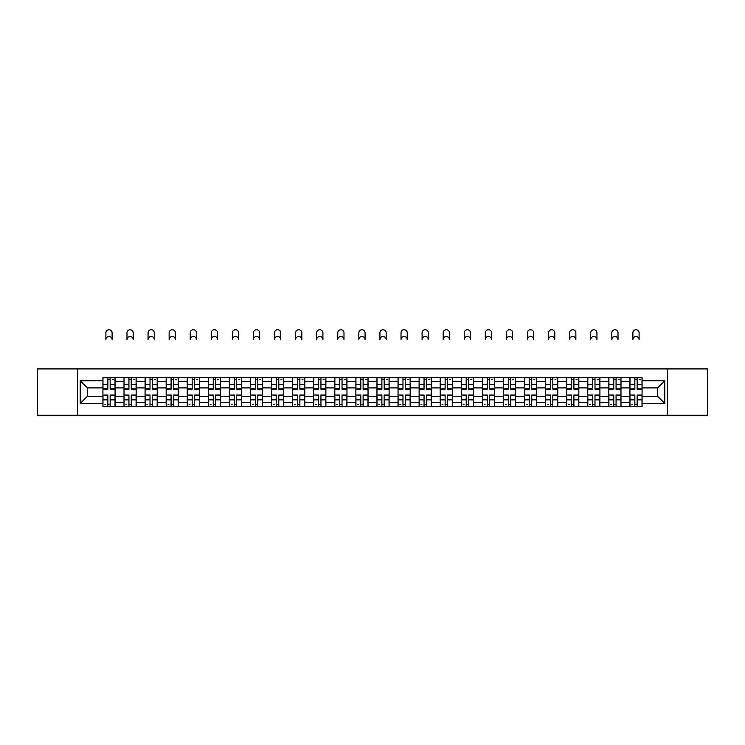 <?xml version="1.0" encoding="UTF-8"?>
<svg xmlns="http://www.w3.org/2000/svg" width="745" height="745" viewBox="0 0 745 745"><rect width="100%" height="100%" fill="white"/><g stroke="black" fill="none" stroke-linecap="round" stroke-linejoin="round"><path stroke-width="1.12" d="M667.483 415.272L707.75 415.272L707.75 368.915L37.25 368.915L37.25 415.272L667.483 415.272L667.483 368.915M124.005 406.621L124.005 381.691L115.084 381.691L115.084 406.621M115.084 381.691L115.084 377.566M124.005 381.691L124.005 377.566M136.167 377.566L136.167 406.621M145.079 406.621L145.079 377.566M157.242 377.566L157.242 406.621M166.163 406.621L166.163 377.566M178.325 377.566L178.325 406.621M187.237 406.621L187.237 377.566M199.399 377.566L199.399 406.621M208.321 406.621L208.321 377.566M220.483 377.566L220.483 406.621M229.404 406.621L229.404 377.566M241.566 377.566L241.566 406.621M250.478 406.621L250.478 377.566M262.64 377.566L262.64 406.621M271.562 406.621L271.562 377.566M283.724 377.566L283.724 406.621M292.636 406.621L292.636 377.566M304.798 377.566L304.798 406.621M313.719 406.621L313.719 377.566M325.882 377.566L325.882 406.621M334.803 406.621L334.803 377.566M346.965 377.566L346.965 406.621M355.877 406.621L355.877 377.566M368.039 377.566L368.039 406.621M376.961 406.621L376.961 377.566M389.123 377.566L389.123 406.621M398.035 406.621L398.035 377.566M410.197 377.566L410.197 406.621M419.118 406.621L419.118 377.566M431.281 377.566L431.281 406.621M440.202 406.621L440.202 377.566M452.364 377.566L452.364 406.621M461.276 406.621L461.276 377.566M473.438 377.566L473.438 406.621M482.36 406.621L482.36 377.566M494.522 377.566L494.522 406.621M503.434 406.621L503.434 377.566M515.596 377.566L515.596 406.621M524.517 406.621L524.517 377.566M536.679 377.566L536.679 406.621M545.601 406.621L545.601 377.566M557.763 377.566L557.763 406.621M566.675 406.621L566.675 377.566M578.837 377.566L578.837 406.621M587.758 406.621L587.758 377.566M599.921 377.566L599.921 406.621M608.833 406.621L608.833 377.566M620.995 377.566L620.995 406.621M629.916 406.621L629.916 377.566M629.916 396.284L620.995 396.284M608.833 396.284L599.921 396.284M587.758 396.284L578.837 396.284M566.675 396.284L557.763 396.284M545.601 396.284L536.679 396.284M524.517 396.284L515.596 396.284M503.434 396.284L494.522 396.284M482.36 396.284L473.438 396.284M461.276 396.284L452.364 396.284M440.202 396.284L431.281 396.284M419.118 396.284L410.197 396.284M398.035 396.284L389.123 396.284M376.961 396.284L368.039 396.284M355.877 396.284L346.965 396.284M334.803 396.284L325.882 396.284M313.719 396.284L304.798 396.284M292.636 396.284L283.724 396.284M271.562 396.284L262.64 396.284M250.478 396.284L241.566 396.284M229.404 396.284L220.483 396.284M208.321 396.284L199.399 396.284M187.237 396.284L178.325 396.284M166.163 396.284L157.242 396.284M145.079 396.284L136.167 396.284M124.005 396.284L115.084 396.284M629.916 387.903L620.995 387.903M608.833 387.903L599.921 387.903M587.758 387.903L578.837 387.903M566.675 387.903L557.763 387.903M545.601 387.903L536.679 387.903M524.517 387.903L515.596 387.903M503.434 387.903L494.522 387.903M482.36 387.903L473.438 387.903M461.276 387.903L452.364 387.903M440.202 387.903L431.281 387.903M419.118 387.903L410.197 387.903M398.035 387.903L389.123 387.903M376.961 387.903L368.039 387.903M355.877 387.903L346.965 387.903M334.803 387.903L325.882 387.903M313.719 387.903L304.798 387.903M292.636 387.903L283.724 387.903M271.562 387.903L262.64 387.903M250.478 387.903L241.566 387.903M229.404 387.903L220.483 387.903M208.321 387.903L199.399 387.903M187.237 387.903L178.325 387.903M166.163 387.903L157.242 387.903M145.079 387.903L136.167 387.903M124.005 387.903L115.084 387.903M87.379 396.284L102.922 396.284L102.922 387.903L87.379 387.903L87.379 396.284L80.218 403.445L80.218 380.742L102.922 380.742L102.922 387.903M642.078 387.903L642.078 396.284L657.621 396.284L657.621 387.903L642.078 387.903L642.078 377.566L102.922 377.566L102.922 380.742M642.078 380.742L664.782 380.742L664.782 403.445L642.078 403.445L642.078 396.284M102.922 396.284L102.922 406.621L642.078 406.621L642.078 403.445M102.922 403.445L80.218 403.445M77.517 415.272L77.517 368.915M110.148 404.591L107.857 404.591M107.857 379.596L110.148 379.596M131.232 404.591L128.932 404.591M128.932 379.596L131.232 379.596M152.315 404.591L150.015 404.591M150.015 379.596L152.315 379.596M173.389 404.591L171.089 404.591M171.089 379.596L173.389 379.596M194.473 404.591L192.173 404.591M192.173 379.596L194.473 379.596M215.547 404.591L213.256 404.591M213.256 379.596L215.547 379.596M236.631 404.591L234.33 404.591M234.33 379.596L236.631 379.596M257.714 404.591L255.414 404.591M255.414 379.596L257.714 379.596M278.788 404.591L276.488 404.591M276.488 379.596L278.788 379.596M299.872 404.591L297.572 404.591M297.572 379.596L299.872 379.596M320.946 404.591L318.655 404.591M318.655 379.596L320.946 379.596M342.029 404.591L339.729 404.591M339.729 379.596L342.029 379.596M363.113 404.591L360.813 404.591M360.813 379.596L363.113 379.596M384.187 404.591L381.887 404.591M381.887 379.596L384.187 379.596M405.271 404.591L402.971 404.591M402.971 379.596L405.271 379.596M426.345 404.591L424.054 404.591M424.054 379.596L426.345 379.596M447.428 404.591L445.128 404.591M445.128 379.596L447.428 379.596M468.512 404.591L466.212 404.591M466.212 379.596L468.512 379.596M489.586 404.591L487.286 404.591M487.286 379.596L489.586 379.596M510.67 404.591L508.369 404.591M508.369 379.596L510.67 379.596M531.744 404.591L529.453 404.591M529.453 379.596L531.744 379.596M552.827 404.591L550.527 404.591M550.527 379.596L552.827 379.596M573.911 404.591L571.611 404.591M571.611 379.596L573.911 379.596M594.985 404.591L592.685 404.591M592.685 379.596L594.985 379.596M616.068 404.591L613.768 404.591M613.768 379.596L616.068 379.596M637.143 404.591L634.852 404.591M634.852 379.596L637.143 379.596M80.218 380.742L87.379 387.903M657.621 396.284L664.782 403.445M657.621 387.903L664.782 380.742M112.113 339.599A3.11 3.11 0 0 0 109.003 336.489A3.11 3.11 0 0 0 105.892 339.599L105.892 332.838A3.11 3.11 0 0 1 109.003 329.728A3.11 3.11 0 0 1 112.113 332.838L112.113 339.599M110.148 389.188L110.148 377.706L115.019 377.706L115.019 389.188L110.148 389.188M107.857 379.456L110.148 379.456M112.309 379.456L113.259 379.456M107.857 377.706L102.987 377.706L102.987 389.188L107.857 389.188L107.857 377.706L110.148 377.706M107.857 395.288L102.987 394.999L107.857 394.999L107.857 406.481L102.987 406.481L105.688 406.481M102.987 395.288L102.987 406.481M110.148 404.731L107.857 404.731M105.688 404.731L104.747 404.731M112.309 406.481L115.019 406.481L115.019 394.999L110.148 394.999L110.148 406.481L105.892 406.481M115.019 406.481L112.113 406.481M133.187 339.599A3.11 3.11 0 0 0 130.086 336.489A3.11 3.11 0 0 0 126.976 339.599L126.976 332.838A3.11 3.11 0 0 1 130.086 329.728A3.11 3.11 0 0 1 133.187 332.838L133.187 339.599M131.232 389.188L131.232 377.706L136.093 377.706L136.093 389.188L131.232 389.188M128.932 379.456L131.232 379.456M133.392 379.456L134.342 379.456M128.932 377.706L124.07 377.706L124.07 389.188L128.932 389.188L128.932 377.706L131.232 377.706M154.271 339.599A3.11 3.11 0 0 0 151.16 336.489A3.11 3.11 0 0 0 148.05 339.599L148.05 332.838A3.11 3.11 0 0 1 151.16 329.728A3.11 3.11 0 0 1 154.271 332.838L154.271 339.599M152.315 389.188L152.315 377.706L157.176 377.706L157.176 389.188L152.315 389.188M150.015 379.456L152.315 379.456M154.476 379.456L155.416 379.456M150.015 377.706L145.145 377.706L145.145 389.188L150.015 389.188L150.015 377.706L152.315 377.706M128.932 395.288L124.07 394.999L128.932 394.999L128.932 406.481L124.07 406.481L126.771 406.481M124.07 395.288L124.07 406.481M131.232 404.731L128.932 404.731M126.771 404.731L125.821 404.731M133.392 406.481L136.093 406.481L136.093 394.999L131.232 394.999L131.232 406.481L126.976 406.481M136.093 406.481L133.187 406.481M150.015 395.288L145.145 394.999L150.015 394.999L150.015 406.481L145.145 406.481L147.855 406.481M145.145 395.288L145.145 406.481M152.315 404.731L150.015 404.731M147.855 404.731L146.905 404.731M154.476 406.481L157.176 406.481L157.176 394.999L152.315 394.999L152.315 406.481L148.05 406.481M157.176 406.481L154.271 406.481M175.354 339.599A3.11 3.11 0 0 0 172.244 336.489A3.11 3.11 0 0 0 169.134 339.599L169.134 332.838A3.11 3.11 0 0 1 172.244 329.728A3.11 3.11 0 0 1 175.354 332.838L175.354 339.599M173.389 389.188L173.389 377.706L178.251 377.706L178.251 389.188L173.389 389.188M171.089 379.456L173.389 379.456M175.55 379.456L176.5 379.456M171.089 377.706L166.228 377.706L166.228 389.188L171.089 389.188L171.089 377.706L173.389 377.706M196.429 339.599A3.11 3.11 0 0 0 193.318 336.489A3.11 3.11 0 0 0 190.217 339.599L190.217 332.838A3.11 3.11 0 0 1 193.318 329.728A3.11 3.11 0 0 1 196.429 332.838L196.429 339.599M194.473 389.188L194.473 377.706L199.334 377.706L199.334 389.188L194.473 389.188M192.173 379.456L194.473 379.456M196.633 379.456L197.574 379.456M192.173 377.706L187.312 377.706L187.312 389.188L192.173 389.188L192.173 377.706L194.473 377.706M217.512 339.599A3.11 3.11 0 0 0 214.402 336.489A3.11 3.11 0 0 0 211.291 339.599L211.291 332.838A3.11 3.11 0 0 1 214.402 329.728A3.11 3.11 0 0 1 217.512 332.838L217.512 339.599M215.547 389.188L215.547 377.706L220.418 377.706L220.418 389.188L215.547 389.188M213.256 379.456L215.547 379.456M217.708 379.456L218.658 379.456M213.256 377.706L208.386 377.706L208.386 389.188L213.256 389.188L213.256 377.706L215.547 377.706M171.089 395.288L166.228 394.999L171.089 394.999L171.089 406.481L166.228 406.481L168.929 406.481M166.228 395.288L166.228 406.481M173.389 404.731L171.089 404.731M168.929 404.731L167.988 404.731M175.55 406.481L178.251 406.481L178.251 394.999L173.389 394.999L173.389 406.481L169.134 406.481M178.251 406.481L175.354 406.481M192.173 395.288L187.312 394.999L192.173 394.999L192.173 406.481L187.312 406.481L190.012 406.481M187.312 395.288L187.312 406.481M194.473 404.731L192.173 404.731M190.012 404.731L189.062 404.731M196.633 406.481L199.334 406.481L199.334 394.999L194.473 394.999L194.473 406.481L190.217 406.481M199.334 406.481L196.429 406.481M213.256 395.288L208.386 394.999L213.256 394.999L213.256 406.481L208.386 406.481L211.086 406.481M208.386 395.288L208.386 406.481M215.547 404.731L213.256 404.731M211.086 404.731L210.146 404.731M217.708 406.481L220.418 406.481L220.418 394.999L215.547 394.999L215.547 406.481L211.291 406.481M220.418 406.481L217.512 406.481M238.586 339.599A3.11 3.11 0 0 0 235.485 336.489A3.11 3.11 0 0 0 232.375 339.599L232.375 332.838A3.11 3.11 0 0 1 235.485 329.728A3.11 3.11 0 0 1 238.586 332.838L238.586 339.599M236.631 389.188L236.631 377.706L241.492 377.706L241.492 389.188L236.631 389.188M234.33 379.456L236.631 379.456M238.791 379.456L239.741 379.456M234.33 377.706L229.469 377.706L229.469 389.188L234.33 389.188L234.33 377.706L236.631 377.706M234.33 395.288L229.469 394.999L234.33 394.999L234.33 406.481L229.469 406.481L232.17 406.481M229.469 395.288L229.469 406.481M236.631 404.731L234.33 404.731M232.17 404.731L231.229 404.731M238.791 406.481L241.492 406.481L241.492 394.999L236.631 394.999L236.631 406.481L232.375 406.481M241.492 406.481L238.586 406.481M259.67 339.599A3.11 3.11 0 0 0 256.559 336.489A3.11 3.11 0 0 0 253.449 339.599L253.449 332.838A3.11 3.11 0 0 1 256.559 329.728A3.11 3.11 0 0 1 259.67 332.838L259.67 339.599M257.714 389.188L257.714 377.706L262.575 377.706L262.575 389.188L257.714 389.188M255.414 379.456L257.714 379.456M259.875 379.456L260.815 379.456M255.414 377.706L250.544 377.706L250.544 389.188L255.414 389.188L255.414 377.706L257.714 377.706M255.414 395.288L250.544 394.999L255.414 394.999L255.414 406.481L250.544 406.481L253.253 406.481M250.544 395.288L250.544 406.481M257.714 404.731L255.414 404.731M253.253 404.731L252.304 404.731M259.875 406.481L262.575 406.481L262.575 394.999L257.714 394.999L257.714 406.481L253.449 406.481M262.575 406.481L259.67 406.481M280.753 339.599A3.11 3.11 0 0 0 277.643 336.489A3.11 3.11 0 0 0 274.533 339.599L274.533 332.838A3.11 3.11 0 0 1 277.643 329.728A3.11 3.11 0 0 1 280.753 332.838L280.753 339.599M278.788 389.188L278.788 377.706L283.649 377.706L283.649 389.188L278.788 389.188M276.488 379.456L278.788 379.456M280.949 379.456L281.899 379.456M276.488 377.706L271.627 377.706L271.627 389.188L276.488 389.188L276.488 377.706L278.788 377.706M276.488 395.288L271.627 394.999L276.488 394.999L276.488 406.481L271.627 406.481L274.328 406.481M271.627 395.288L271.627 406.481M278.788 404.731L276.488 404.731M274.328 404.731L273.387 404.731M280.949 406.481L283.649 406.481L283.649 394.999L278.788 394.999L278.788 406.481L274.533 406.481M283.649 406.481L280.753 406.481M301.827 339.599A3.11 3.11 0 0 0 298.717 336.489A3.11 3.11 0 0 0 295.616 339.599L295.616 332.838A3.11 3.11 0 0 1 298.717 329.728A3.11 3.11 0 0 1 301.827 332.838L301.827 339.599M299.872 389.188L299.872 377.706L304.733 377.706L304.733 389.188L299.872 389.188M297.572 379.456L299.872 379.456M302.032 379.456L302.973 379.456M297.572 377.706L292.711 377.706L292.711 389.188L297.572 389.188L297.572 377.706L299.872 377.706M297.572 395.288L292.711 394.999L297.572 394.999L297.572 406.481L292.711 406.481L295.411 406.481M292.711 395.288L292.711 406.481M299.872 404.731L297.572 404.731M295.411 404.731L294.461 404.731M302.032 406.481L304.733 406.481L304.733 394.999L299.872 394.999L299.872 406.481L295.616 406.481M304.733 406.481L301.827 406.481M322.911 339.599A3.11 3.11 0 0 0 319.801 336.489A3.11 3.11 0 0 0 316.69 339.599L316.69 332.838A3.11 3.11 0 0 1 319.801 329.728A3.11 3.11 0 0 1 322.911 332.838L322.911 339.599M320.946 389.188L320.946 377.706L325.816 377.706L325.816 389.188L320.946 389.188M318.655 379.456L320.946 379.456M323.106 379.456L324.056 379.456M318.655 377.706L313.785 377.706L313.785 389.188L318.655 389.188L318.655 377.706L320.946 377.706M318.655 395.288L313.785 394.999L318.655 394.999L318.655 406.481L313.785 406.481L316.485 406.481M313.785 395.288L313.785 406.481M320.946 404.731L318.655 404.731M316.485 404.731L315.545 404.731M323.106 406.481L325.816 406.481L325.816 394.999L320.946 394.999L320.946 406.481L316.69 406.481M325.816 406.481L322.911 406.481M343.985 339.599A3.11 3.11 0 0 0 340.884 336.489A3.11 3.11 0 0 0 337.774 339.599L337.774 332.838A3.11 3.11 0 0 1 340.884 329.728A3.11 3.11 0 0 1 343.985 332.838L343.985 339.599M342.029 389.188L342.029 377.706L346.891 377.706L346.891 389.188L342.029 389.188M339.729 379.456L342.029 379.456M344.19 379.456L345.14 379.456M339.729 377.706L334.868 377.706L334.868 389.188L339.729 389.188L339.729 377.706L342.029 377.706M339.729 395.288L334.868 394.999L339.729 394.999L339.729 406.481L334.868 406.481L337.569 406.481M334.868 395.288L334.868 406.481M342.029 404.731L339.729 404.731M337.569 404.731L336.628 404.731M344.19 406.481L346.891 406.481L346.891 394.999L342.029 394.999L342.029 406.481L337.774 406.481M346.891 406.481L343.985 406.481M365.069 339.599A3.11 3.11 0 0 0 361.958 336.489A3.11 3.11 0 0 0 358.848 339.599L358.848 332.838A3.11 3.11 0 0 1 361.958 329.728A3.11 3.11 0 0 1 365.069 332.838L365.069 339.599M363.113 389.188L363.113 377.706L367.974 377.706L367.974 389.188L363.113 389.188M360.813 379.456L363.113 379.456M365.274 379.456L366.214 379.456M360.813 377.706L355.942 377.706L355.942 389.188L360.813 389.188L360.813 377.706L363.113 377.706M360.813 395.288L355.942 394.999L360.813 394.999L360.813 406.481L355.942 406.481L358.652 406.481M355.942 395.288L355.942 406.481M363.113 404.731L360.813 404.731M358.652 404.731L357.702 404.731M365.274 406.481L367.974 406.481L367.974 394.999L363.113 394.999L363.113 406.481L358.848 406.481M367.974 406.481L365.069 406.481M386.152 339.599A3.11 3.11 0 0 0 383.042 336.489A3.11 3.11 0 0 0 379.931 339.599L379.931 332.838A3.11 3.11 0 0 1 383.042 329.728A3.11 3.11 0 0 1 386.152 332.838L386.152 339.599M384.187 389.188L384.187 377.706L389.058 377.706L389.058 389.188L384.187 389.188M381.887 379.456L384.187 379.456M386.348 379.456L387.298 379.456M381.887 377.706L377.026 377.706L377.026 389.188L381.887 389.188L381.887 377.706L384.187 377.706M381.887 395.288L377.026 394.999L381.887 394.999L381.887 406.481L377.026 406.481L379.726 406.481M377.026 395.288L377.026 406.481M384.187 404.731L381.887 404.731M379.726 404.731L378.786 404.731M386.348 406.481L389.058 406.481L389.058 394.999L384.187 394.999L384.187 406.481L379.931 406.481M389.058 406.481L386.152 406.481M407.226 339.599A3.11 3.11 0 0 0 404.116 336.489A3.11 3.11 0 0 0 401.015 339.599L401.015 332.838A3.11 3.11 0 0 1 404.116 329.728A3.11 3.11 0 0 1 407.226 332.838L407.226 339.599M405.271 389.188L405.271 377.706L410.132 377.706L410.132 389.188L405.271 389.188M402.971 379.456L405.271 379.456M407.431 379.456L408.372 379.456M402.971 377.706L398.109 377.706L398.109 389.188L402.971 389.188L402.971 377.706L405.271 377.706M402.971 395.288L398.109 394.999L402.971 394.999L402.971 406.481L398.109 406.481L400.81 406.481M398.109 395.288L398.109 406.481M405.271 404.731L402.971 404.731M400.81 404.731L399.86 404.731M407.431 406.481L410.132 406.481L410.132 394.999L405.271 394.999L405.271 406.481L401.015 406.481M410.132 406.481L407.226 406.481M428.31 339.599A3.11 3.11 0 0 0 425.199 336.489A3.11 3.11 0 0 0 422.089 339.599L422.089 332.838A3.11 3.11 0 0 1 425.199 329.728A3.11 3.11 0 0 1 428.31 332.838L428.31 339.599M426.345 389.188L426.345 377.706L431.215 377.706L431.215 389.188L426.345 389.188M424.054 379.456L426.345 379.456M428.515 379.456L429.455 379.456M424.054 377.706L419.184 377.706L419.184 389.188L424.054 389.188L424.054 377.706L426.345 377.706M424.054 395.288L419.184 394.999L424.054 394.999L424.054 406.481L419.184 406.481L421.894 406.481M419.184 395.288L419.184 406.481M426.345 404.731L424.054 404.731M421.894 404.731L420.944 404.731M428.515 406.481L431.215 406.481L431.215 394.999L426.345 394.999L426.345 406.481L422.089 406.481M431.215 406.481L428.31 406.481M449.384 339.599A3.11 3.11 0 0 0 446.283 336.489A3.11 3.11 0 0 0 443.173 339.599L443.173 332.838A3.11 3.11 0 0 1 446.283 329.728A3.11 3.11 0 0 1 449.384 332.838L449.384 339.599M447.428 389.188L447.428 377.706L452.29 377.706L452.29 389.188L447.428 389.188M445.128 379.456L447.428 379.456M449.589 379.456L450.539 379.456M445.128 377.706L440.267 377.706L440.267 389.188L445.128 389.188L445.128 377.706L447.428 377.706M445.128 395.288L440.267 394.999L445.128 394.999L445.128 406.481L440.267 406.481L442.968 406.481M440.267 395.288L440.267 406.481M447.428 404.731L445.128 404.731M442.968 404.731L442.027 404.731M449.589 406.481L452.29 406.481L452.29 394.999L447.428 394.999L447.428 406.481L443.173 406.481M452.29 406.481L449.384 406.481M470.467 339.599A3.11 3.11 0 0 0 467.357 336.489A3.11 3.11 0 0 0 464.247 339.599L464.247 332.838A3.11 3.11 0 0 1 467.357 329.728A3.11 3.11 0 0 1 470.467 332.838L470.467 339.599M468.512 389.188L468.512 377.706L473.373 377.706L473.373 389.188L468.512 389.188M466.212 379.456L468.512 379.456M470.672 379.456L471.613 379.456M466.212 377.706L461.351 377.706L461.351 389.188L466.212 389.188L466.212 377.706L468.512 377.706M466.212 395.288L461.351 394.999L466.212 394.999L466.212 406.481L461.351 406.481L464.051 406.481M461.351 395.288L461.351 406.481M468.512 404.731L466.212 404.731M464.051 404.731L463.101 404.731M470.672 406.481L473.373 406.481L473.373 394.999L468.512 394.999L468.512 406.481L464.247 406.481M473.373 406.481L470.467 406.481M491.551 339.599A3.11 3.11 0 0 0 488.441 336.489A3.11 3.11 0 0 0 485.33 339.599L485.33 332.838A3.11 3.11 0 0 1 488.441 329.728A3.11 3.11 0 0 1 491.551 332.838L491.551 339.599M489.586 389.188L489.586 377.706L494.457 377.706L494.457 389.188L489.586 389.188M487.286 379.456L489.586 379.456M491.747 379.456L492.696 379.456M487.286 377.706L482.425 377.706L482.425 389.188L487.286 389.188L487.286 377.706L489.586 377.706M487.286 395.288L482.425 394.999L487.286 394.999L487.286 406.481L482.425 406.481L485.125 406.481M482.425 395.288L482.425 406.481M489.586 404.731L487.286 404.731M485.125 404.731L484.185 404.731M491.747 406.481L494.457 406.481L494.457 394.999L489.586 394.999L489.586 406.481L485.33 406.481M494.457 406.481L491.551 406.481M512.625 339.599A3.11 3.11 0 0 0 509.515 336.489A3.11 3.11 0 0 0 506.414 339.599L506.414 332.838A3.11 3.11 0 0 1 509.515 329.728A3.11 3.11 0 0 1 512.625 332.838L512.625 339.599M510.67 389.188L510.67 377.706L515.531 377.706L515.531 389.188L510.67 389.188M508.369 379.456L510.67 379.456M512.83 379.456L513.771 379.456M508.369 377.706L503.508 377.706L503.508 389.188L508.369 389.188L508.369 377.706L510.67 377.706M508.369 395.288L503.508 394.999L508.369 394.999L508.369 406.481L503.508 406.481L506.209 406.481M503.508 395.288L503.508 406.481M510.67 404.731L508.369 404.731M506.209 404.731L505.259 404.731M512.83 406.481L515.531 406.481L515.531 394.999L510.67 394.999L510.67 406.481L506.414 406.481M515.531 406.481L512.625 406.481M533.709 339.599A3.11 3.11 0 0 0 530.598 336.489A3.11 3.11 0 0 0 527.488 339.599L527.488 332.838A3.11 3.11 0 0 1 530.598 329.728A3.11 3.11 0 0 1 533.709 332.838L533.709 339.599M531.744 389.188L531.744 377.706L536.614 377.706L536.614 389.188L531.744 389.188M529.453 379.456L531.744 379.456M533.914 379.456L534.854 379.456M529.453 377.706L524.582 377.706L524.582 389.188L529.453 389.188L529.453 377.706L531.744 377.706M529.453 395.288L524.582 394.999L529.453 394.999L529.453 406.481L524.582 406.481L527.292 406.481M524.582 395.288L524.582 406.481M531.744 404.731L529.453 404.731M527.292 404.731L526.343 404.731M533.914 406.481L536.614 406.481L536.614 394.999L531.744 394.999L531.744 406.481L527.488 406.481M536.614 406.481L533.709 406.481M554.783 339.599A3.11 3.11 0 0 0 551.682 336.489A3.11 3.11 0 0 0 548.571 339.599L548.571 332.838A3.11 3.11 0 0 1 551.682 329.728A3.11 3.11 0 0 1 554.783 332.838L554.783 339.599M552.827 389.188L552.827 377.706L557.688 377.706L557.688 389.188L552.827 389.188M550.527 379.456L552.827 379.456M554.988 379.456L555.938 379.456M550.527 377.706L545.666 377.706L545.666 389.188L550.527 389.188L550.527 377.706L552.827 377.706M550.527 395.288L545.666 394.999L550.527 394.999L550.527 406.481L545.666 406.481L548.367 406.481M545.666 395.288L545.666 406.481M552.827 404.731L550.527 404.731M548.367 404.731L547.426 404.731M554.988 406.481L557.688 406.481L557.688 394.999L552.827 394.999L552.827 406.481L548.571 406.481M557.688 406.481L554.783 406.481M575.866 339.599A3.11 3.11 0 0 0 572.756 336.489A3.11 3.11 0 0 0 569.646 339.599L569.646 332.838A3.11 3.11 0 0 1 572.756 329.728A3.11 3.11 0 0 1 575.866 332.838L575.866 339.599M573.911 389.188L573.911 377.706L578.772 377.706L578.772 389.188L573.911 389.188M571.611 379.456L573.911 379.456M576.071 379.456L577.012 379.456M571.611 377.706L566.749 377.706L566.749 389.188L571.611 389.188L571.611 377.706L573.911 377.706M571.611 395.288L566.749 394.999L571.611 394.999L571.611 406.481L566.749 406.481L569.45 406.481M566.749 395.288L566.749 406.481M573.911 404.731L571.611 404.731M569.45 404.731L568.5 404.731M576.071 406.481L578.772 406.481L578.772 394.999L573.911 394.999L573.911 406.481L569.646 406.481M578.772 406.481L575.866 406.481M596.95 339.599A3.11 3.11 0 0 0 593.839 336.489A3.11 3.11 0 0 0 590.729 339.599L590.729 332.838A3.11 3.11 0 0 1 593.839 329.728A3.11 3.11 0 0 1 596.95 332.838L596.95 339.599M594.985 389.188L594.985 377.706L599.855 377.706L599.855 389.188L594.985 389.188M592.685 379.456L594.985 379.456M597.145 379.456L598.095 379.456M592.685 377.706L587.824 377.706L587.824 389.188L592.685 389.188L592.685 377.706L594.985 377.706M592.685 395.288L587.824 394.999L592.685 394.999L592.685 406.481L587.824 406.481L590.524 406.481M587.824 395.288L587.824 406.481M594.985 404.731L592.685 404.731M590.524 404.731L589.584 404.731M597.145 406.481L599.855 406.481L599.855 394.999L594.985 394.999L594.985 406.481L590.729 406.481M599.855 406.481L596.95 406.481M618.024 339.599A3.11 3.11 0 0 0 614.914 336.489A3.11 3.11 0 0 0 611.813 339.599L611.813 332.838A3.11 3.11 0 0 1 614.914 329.728A3.11 3.11 0 0 1 618.024 332.838L618.024 339.599M616.068 389.188L616.068 377.706L620.93 377.706L620.93 389.188L616.068 389.188M613.768 379.456L616.068 379.456M618.229 379.456L619.179 379.456M613.768 377.706L608.907 377.706L608.907 389.188L613.768 389.188L613.768 377.706L616.068 377.706M613.768 395.288L608.907 394.999L613.768 394.999L613.768 406.481L608.907 406.481L611.608 406.481M608.907 395.288L608.907 406.481M616.068 404.731L613.768 404.731M611.608 404.731L610.658 404.731M618.229 406.481L620.93 406.481L620.93 394.999L616.068 394.999L616.068 406.481L611.813 406.481M620.93 406.481L618.024 406.481M639.108 339.599A3.11 3.11 0 0 0 635.997 336.489A3.11 3.11 0 0 0 632.887 339.599L632.887 332.838A3.11 3.11 0 0 1 635.997 329.728A3.11 3.11 0 0 1 639.108 332.838L639.108 339.599M637.143 389.188L637.143 377.706L642.013 377.706L642.013 389.188L637.143 389.188M634.852 379.456L637.143 379.456M639.312 379.456L640.253 379.456M634.852 377.706L629.981 377.706L629.981 389.188L634.852 389.188L634.852 377.706L637.143 377.706M634.852 395.288L629.981 394.999L634.852 394.999L634.852 406.481L629.981 406.481L632.691 406.481M629.981 395.288L629.981 406.481M637.143 404.731L634.852 404.731M632.691 404.731L631.741 404.731M639.312 406.481L642.013 406.481L642.013 394.999L637.143 394.999L637.143 406.481L632.887 406.481M642.013 406.481L639.108 406.481M608.833 381.691L599.921 381.691M587.758 381.691L578.837 381.691M566.675 381.691L557.763 381.691M545.601 381.691L536.679 381.691M524.517 381.691L515.596 381.691M503.434 381.691L494.522 381.691M482.36 381.691L473.438 381.691M461.276 381.691L452.364 381.691M440.202 381.691L431.281 381.691M419.118 381.691L410.197 381.691M398.035 381.691L389.123 381.691M376.961 381.691L368.039 381.691M355.877 381.691L346.965 381.691M334.803 381.691L325.882 381.691M313.719 381.691L304.798 381.691M292.636 381.691L283.724 381.691M271.562 381.691L262.64 381.691M250.478 381.691L241.566 381.691M229.404 381.691L220.483 381.691M208.321 381.691L199.399 381.691M187.237 381.691L178.325 381.691M166.163 381.691L157.242 381.691M145.079 381.691L136.167 381.691M629.916 381.691L620.995 381.691M608.833 402.496L599.921 402.496M587.758 402.496L578.837 402.496M566.675 402.496L557.763 402.496M545.601 402.496L536.679 402.496M524.517 402.496L515.596 402.496M503.434 402.496L494.522 402.496M482.36 402.496L473.438 402.496M461.276 402.496L452.364 402.496M440.202 402.496L431.281 402.496M419.118 402.496L410.197 402.496M398.035 402.496L389.123 402.496M376.961 402.496L368.039 402.496M355.877 402.496L346.965 402.496M334.803 402.496L325.882 402.496M313.719 402.496L304.798 402.496M292.636 402.496L283.724 402.496M271.562 402.496L262.64 402.496M250.478 402.496L241.566 402.496M229.404 402.496L220.483 402.496M208.321 402.496L199.399 402.496M187.237 402.496L178.325 402.496M166.163 402.496L157.242 402.496M145.079 402.496L136.167 402.496M124.005 402.496L115.084 402.496M629.916 402.496L620.995 402.496M110.148 388.899L115.019 388.899M110.148 384.336L115.019 384.336M102.987 388.899L107.857 388.899M102.987 384.336L107.857 384.336M107.857 399.851L102.987 399.851M115.019 395.288L110.148 395.288M115.019 399.851L110.148 399.851M131.232 388.899L136.093 388.899M131.232 384.336L136.093 384.336M124.07 388.899L128.932 388.899M124.07 384.336L128.932 384.336M152.315 388.899L157.176 388.899M152.315 384.336L157.176 384.336M145.145 388.899L150.015 388.899M145.145 384.336L150.015 384.336M128.932 399.851L124.07 399.851M136.093 395.288L131.232 395.288M136.093 399.851L131.232 399.851M150.015 399.851L145.145 399.851M157.176 395.288L152.315 395.288M157.176 399.851L152.315 399.851M173.389 388.899L178.251 388.899M173.389 384.336L178.251 384.336M166.228 388.899L171.089 388.899M166.228 384.336L171.089 384.336M194.473 388.899L199.334 388.899M194.473 384.336L199.334 384.336M187.312 388.899L192.173 388.899M187.312 384.336L192.173 384.336M215.547 388.899L220.418 388.899M215.547 384.336L220.418 384.336M208.386 388.899L213.256 388.899M208.386 384.336L213.256 384.336M171.089 399.851L166.228 399.851M178.251 395.288L173.389 395.288M178.251 399.851L173.389 399.851M192.173 399.851L187.312 399.851M199.334 395.288L194.473 395.288M199.334 399.851L194.473 399.851M213.256 399.851L208.386 399.851M220.418 395.288L215.547 395.288M220.418 399.851L215.547 399.851M236.631 388.899L241.492 388.899M236.631 384.336L241.492 384.336M229.469 388.899L234.33 388.899M229.469 384.336L234.33 384.336M234.33 399.851L229.469 399.851M241.492 395.288L236.631 395.288M241.492 399.851L236.631 399.851M257.714 388.899L262.575 388.899M257.714 384.336L262.575 384.336M250.544 388.899L255.414 388.899M250.544 384.336L255.414 384.336M255.414 399.851L250.544 399.851M262.575 395.288L257.714 395.288M262.575 399.851L257.714 399.851M278.788 388.899L283.649 388.899M278.788 384.336L283.649 384.336M271.627 388.899L276.488 388.899M271.627 384.336L276.488 384.336M276.488 399.851L271.627 399.851M283.649 395.288L278.788 395.288M283.649 399.851L278.788 399.851M299.872 388.899L304.733 388.899M299.872 384.336L304.733 384.336M292.711 388.899L297.572 388.899M292.711 384.336L297.572 384.336M297.572 399.851L292.711 399.851M304.733 395.288L299.872 395.288M304.733 399.851L299.872 399.851M320.946 388.899L325.816 388.899M320.946 384.336L325.816 384.336M313.785 388.899L318.655 388.899M313.785 384.336L318.655 384.336M318.655 399.851L313.785 399.851M325.816 395.288L320.946 395.288M325.816 399.851L320.946 399.851M342.029 388.899L346.891 388.899M342.029 384.336L346.891 384.336M334.868 388.899L339.729 388.899M334.868 384.336L339.729 384.336M339.729 399.851L334.868 399.851M346.891 395.288L342.029 395.288M346.891 399.851L342.029 399.851M363.113 388.899L367.974 388.899M363.113 384.336L367.974 384.336M355.942 388.899L360.813 388.899M355.942 384.336L360.813 384.336M360.813 399.851L355.942 399.851M367.974 395.288L363.113 395.288M367.974 399.851L363.113 399.851M384.187 388.899L389.058 388.899M384.187 384.336L389.058 384.336M377.026 388.899L381.887 388.899M377.026 384.336L381.887 384.336M381.887 399.851L377.026 399.851M389.058 395.288L384.187 395.288M389.058 399.851L384.187 399.851M405.271 388.899L410.132 388.899M405.271 384.336L410.132 384.336M398.109 388.899L402.971 388.899M398.109 384.336L402.971 384.336M402.971 399.851L398.109 399.851M410.132 395.288L405.271 395.288M410.132 399.851L405.271 399.851M426.345 388.899L431.215 388.899M426.345 384.336L431.215 384.336M419.184 388.899L424.054 388.899M419.184 384.336L424.054 384.336M424.054 399.851L419.184 399.851M431.215 395.288L426.345 395.288M431.215 399.851L426.345 399.851M447.428 388.899L452.29 388.899M447.428 384.336L452.29 384.336M440.267 388.899L445.128 388.899M440.267 384.336L445.128 384.336M445.128 399.851L440.267 399.851M452.29 395.288L447.428 395.288M452.29 399.851L447.428 399.851M468.512 388.899L473.373 388.899M468.512 384.336L473.373 384.336M461.351 388.899L466.212 388.899M461.351 384.336L466.212 384.336M466.212 399.851L461.351 399.851M473.373 395.288L468.512 395.288M473.373 399.851L468.512 399.851M489.586 388.899L494.457 388.899M489.586 384.336L494.457 384.336M482.425 388.899L487.286 388.899M482.425 384.336L487.286 384.336M487.286 399.851L482.425 399.851M494.457 395.288L489.586 395.288M494.457 399.851L489.586 399.851M510.67 388.899L515.531 388.899M510.67 384.336L515.531 384.336M503.508 388.899L508.369 388.899M503.508 384.336L508.369 384.336M508.369 399.851L503.508 399.851M515.531 395.288L510.67 395.288M515.531 399.851L510.67 399.851M531.744 388.899L536.614 388.899M531.744 384.336L536.614 384.336M524.582 388.899L529.453 388.899M524.582 384.336L529.453 384.336M529.453 399.851L524.582 399.851M536.614 395.288L531.744 395.288M536.614 399.851L531.744 399.851M552.827 388.899L557.688 388.899M552.827 384.336L557.688 384.336M545.666 388.899L550.527 388.899M545.666 384.336L550.527 384.336M550.527 399.851L545.666 399.851M557.688 395.288L552.827 395.288M557.688 399.851L552.827 399.851M573.911 388.899L578.772 388.899M573.911 384.336L578.772 384.336M566.749 388.899L571.611 388.899M566.749 384.336L571.611 384.336M571.611 399.851L566.749 399.851M578.772 395.288L573.911 395.288M578.772 399.851L573.911 399.851M594.985 388.899L599.855 388.899M594.985 384.336L599.855 384.336M587.824 388.899L592.685 388.899M587.824 384.336L592.685 384.336M592.685 399.851L587.824 399.851M599.855 395.288L594.985 395.288M599.855 399.851L594.985 399.851M616.068 388.899L620.93 388.899M616.068 384.336L620.93 384.336M608.907 388.899L613.768 388.899M608.907 384.336L613.768 384.336M613.768 399.851L608.907 399.851M620.93 395.288L616.068 395.288M620.93 399.851L616.068 399.851M637.143 388.899L642.013 388.899M637.143 384.336L642.013 384.336M629.981 388.899L634.852 388.899M629.981 384.336L634.852 384.336M634.852 399.851L629.981 399.851M642.013 395.288L637.143 395.288M642.013 399.851L637.143 399.851"/></g></svg>
